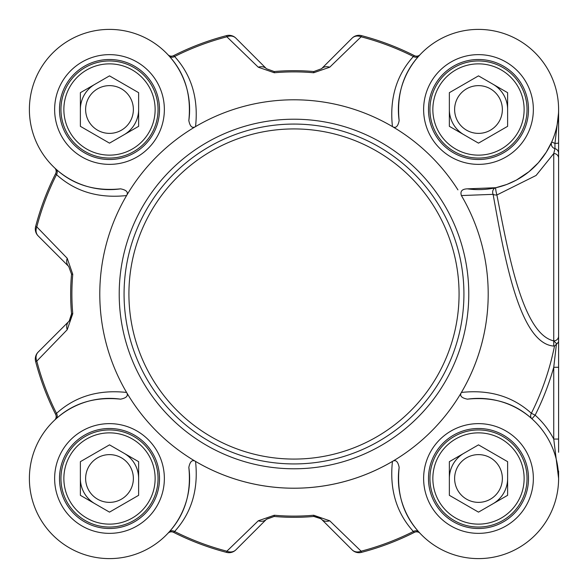 <?xml version="1.0" encoding="UTF-8"?>
<svg xmlns="http://www.w3.org/2000/svg" width="588" height="588" viewBox="0 0 588 588"><rect width="100%" height="100%" fill="white"/><g stroke="black" fill="none" stroke-linecap="round" stroke-linejoin="round"><path stroke-width="0.88" d="M124.068 294A169.932 169.932 0 0 0 293.993 463.932A169.932 169.932 0 0 0 463.925 294A169.932 169.932 0 0 0 293.993 124.068A169.932 169.932 0 0 0 124.068 294M553.742 345.972L553.742 340.886L556.843 343.943L556.41 344.223L553.742 367.279L553.742 439.052L558.6 478.441M109.5 444.859L138.628 461.676L138.628 495.316L109.5 512.133L80.372 495.316L80.372 461.676L109.5 444.859M88.825 490.429A23.873 23.873 0 0 0 130.176 490.429A23.873 23.873 0 0 0 109.5 454.62A23.873 23.873 0 0 0 88.825 490.429M134.726 463.932A29.128 29.128 0 0 0 124.068 453.267A29.128 29.128 0 0 1 138.628 478.492A29.128 29.128 0 0 0 134.726 463.932M94.933 503.725A29.128 29.128 0 0 1 80.372 478.492A29.128 29.128 0 0 0 94.933 503.725A29.128 29.128 0 0 1 81.365 486.033M151.55 454.223A48.554 48.554 0 0 0 85.223 436.45A48.554 48.554 0 0 0 67.451 502.769A48.554 48.554 0 0 0 133.777 520.542A48.554 48.554 0 0 0 151.55 454.223M149.021 455.678A45.636 45.636 0 0 1 109.5 524.136A45.636 45.636 0 0 1 69.979 455.678A45.636 45.636 0 0 1 149.021 455.678M138.628 92.683L138.628 126.324L109.5 143.141L80.372 126.324L80.372 92.683L109.5 75.867L138.628 92.683M88.825 97.571A23.873 23.873 0 0 0 109.5 133.38A23.873 23.873 0 0 0 130.176 97.571A23.873 23.873 0 0 0 88.825 97.571M134.726 124.068A29.128 29.128 0 0 0 138.628 109.508A29.128 29.128 0 0 1 124.068 134.733A29.128 29.128 0 0 0 134.726 124.068M94.933 84.275A29.128 29.128 0 0 0 80.372 109.508A29.128 29.128 0 0 1 94.933 84.275A29.128 29.128 0 0 0 81.365 101.967M151.55 133.777A48.554 48.554 0 0 0 133.777 67.458A48.554 48.554 0 0 0 67.451 85.231A48.554 48.554 0 0 0 85.223 151.55A48.554 48.554 0 0 0 151.55 133.777M149.021 132.322A45.636 45.636 0 0 1 69.979 132.322A45.636 45.636 0 0 1 109.5 63.864A45.636 45.636 0 0 1 149.021 132.322M507.62 461.676L507.62 495.316L478.492 512.133L449.357 495.316L449.357 461.676L478.492 444.859L507.62 461.676M457.817 466.556A23.873 23.873 0 0 0 478.492 502.365A23.873 23.873 0 0 0 499.168 466.556A23.873 23.873 0 0 0 457.817 466.556M503.718 493.06A29.128 29.128 0 0 0 507.62 478.492A29.128 29.128 0 0 1 493.053 503.725A29.128 29.128 0 0 0 503.718 493.06M463.925 453.267A29.128 29.128 0 0 0 449.357 478.492A29.128 29.128 0 0 1 463.925 453.267A29.128 29.128 0 0 0 450.349 470.959M520.534 502.769A48.554 48.554 0 0 0 502.769 436.45A48.554 48.554 0 0 0 436.443 454.223A48.554 48.554 0 0 0 454.215 520.542A48.554 48.554 0 0 0 520.534 502.769M518.013 501.314A45.636 45.636 0 0 1 438.964 501.314A45.636 45.636 0 0 1 478.492 432.856A45.636 45.636 0 0 1 518.013 501.314M478.492 75.867L507.62 92.683L507.62 126.324L478.492 143.141L449.357 126.324L449.357 92.683L478.492 75.867M457.817 121.444A23.873 23.873 0 0 0 499.168 121.444A23.873 23.873 0 0 0 478.492 85.635A23.873 23.873 0 0 0 457.817 121.444M503.718 94.94A29.128 29.128 0 0 0 493.053 84.275A29.128 29.128 0 0 1 507.62 109.508A29.128 29.128 0 0 0 503.718 94.94M463.925 134.733A29.128 29.128 0 0 1 449.357 109.508A29.128 29.128 0 0 0 463.925 134.733A29.128 29.128 0 0 1 450.349 117.041M520.534 85.231A48.554 48.554 0 0 0 454.215 67.458A48.554 48.554 0 0 0 436.443 133.777A48.554 48.554 0 0 0 502.769 151.55A48.554 48.554 0 0 0 520.534 85.231M518.013 86.686A45.636 45.636 0 0 1 478.492 155.144A45.636 45.636 0 0 1 438.964 86.686A45.636 45.636 0 0 1 518.013 86.686M428.483 478.492A50.009 50.009 0 0 0 478.492 528.502A50.009 50.009 0 0 0 528.502 478.492A50.009 50.009 0 0 1 478.492 528.502A50.009 50.009 0 0 1 428.483 478.492A50.009 50.009 0 0 1 478.492 428.49A50.009 50.009 0 0 1 528.502 478.492A50.009 50.009 0 0 1 478.492 528.502A50.009 50.009 0 0 1 428.483 478.492A50.009 50.009 0 0 1 478.492 428.49A50.009 50.009 0 0 1 528.502 478.492M428.483 109.508A50.009 50.009 0 0 0 478.492 159.51A50.009 50.009 0 0 0 528.502 109.508A50.009 50.009 0 0 1 478.492 159.51A50.009 50.009 0 0 1 428.483 109.508A50.009 50.009 0 0 1 478.492 59.498A50.009 50.009 0 0 1 528.502 109.508A50.009 50.009 0 0 1 478.492 159.51A50.009 50.009 0 0 1 428.483 109.508A50.009 50.009 0 0 1 478.492 59.498A50.009 50.009 0 0 1 528.502 109.508M59.491 109.508A50.009 50.009 0 0 0 109.5 159.51A50.009 50.009 0 0 0 159.51 109.508A50.009 50.009 0 0 1 109.5 159.51A50.009 50.009 0 0 1 59.491 109.508A50.009 50.009 0 0 1 109.5 59.498A50.009 50.009 0 0 1 159.51 109.508A50.009 50.009 0 0 1 109.5 159.51A50.009 50.009 0 0 1 59.491 109.508A50.009 50.009 0 0 1 109.5 59.498A50.009 50.009 0 0 1 159.51 109.508M59.491 478.492A50.009 50.009 0 0 0 109.5 528.502A50.009 50.009 0 0 0 159.51 478.492A50.009 50.009 0 0 1 109.5 528.502A50.009 50.009 0 0 1 59.491 478.492A50.009 50.009 0 0 1 109.5 428.49A50.009 50.009 0 0 1 159.51 478.492A50.009 50.009 0 0 1 109.5 528.502A50.009 50.009 0 0 1 59.491 478.492A50.009 50.009 0 0 1 109.5 428.49A50.009 50.009 0 0 1 159.51 478.492M558.6 143.494L558.6 180.171M558.6 452.275L558.6 109.508A155.827 153.6 10.2 0 1 558.563 112.764L554.954 143.421A4.858 0.551 0 0 0 558.6 142.884L558.6 109.655M558.6 310.729L558.6 367.279L553.742 367.279A269.892 269.892 0 0 1 535.146 415.179L531.361 413.276A4.858 4.212 -48.2 0 0 531.912 418.796L535.146 415.179A84.966 84.966 0 0 1 553.742 439.052L558.6 439.052M195.547 461.404C192.261 459.419 190.027 461.418 188.836 467.401C191.445 493.236 184.86 514.779 169.087 532.037A4.858 4.204 -138.1 0 1 174.607 531.493C191.592 512.773 198.575 489.407 195.547 461.404A194.202 194.202 0 0 0 392.446 461.404C389.418 489.407 396.4 512.773 413.386 531.493L414.393 532.353A4.858 4.858 0 0 1 420.089 533.331L420.119 533.36A4.858 4.858 0 0 0 414.393 532.353A267.033 267.033 0 0 1 361.429 552.382A9.709 9.709 0 0 1 352.109 549.846A9.709 9.709 75.4 0 0 361.429 552.382L361.12 551.199A9.709 8.166 135 0 1 352.109 549.846L321.518 519.263A9.709 9.709 0 0 0 319.277 517.594M461.396 392.446A194.202 194.202 0 0 0 461.396 195.554L493.104 194.349A4.858 2.506 173 0 0 496.897 194.973A4.858 0.632 77.5 0 1 495.838 190.218A4.858 0.632 77.5 0 1 495.846 187.712A4.858 4.212 -102.5 0 0 493.104 194.349C504.364 256.691 519.461 344.693 554.477 346.111A265.644 265.644 0 0 1 531.361 413.276C512.633 396.356 489.312 389.41 461.396 392.446C459.419 395.731 461.418 397.966 467.394 399.156A80.108 80.108 0 0 1 558.512 474.788A80.108 80.108 0 0 1 474.781 558.519A80.108 80.108 0 0 1 399.149 467.401C397.966 461.418 395.724 459.419 392.446 461.404M399.149 120.599C396.555 94.778 403.14 73.235 418.899 55.963A4.858 4.204 41.9 0 1 413.386 56.507C396.415 75.242 389.432 98.608 392.446 126.596C395.724 128.581 397.958 126.582 399.149 120.599A80.108 80.108 0 0 1 474.781 29.481A80.108 80.108 0 0 1 558.512 113.212A80.108 80.108 0 0 1 467.394 188.844C462.006 189.02 460.007 191.262 461.396 195.554M392.446 126.596A194.202 194.202 0 0 0 195.547 126.596C198.575 98.593 191.592 75.227 174.607 56.507L173.6 55.647A4.858 4.858 0 0 1 167.903 54.669L167.903 54.669A4.858 4.858 0 0 0 173.6 55.647A267.033 267.033 0 0 1 226.564 35.618A9.709 9.709 0 0 1 235.884 38.154A9.709 9.709 -104.6 0 0 226.564 35.618L226.872 36.801A9.709 8.166 -45 0 1 235.884 38.154L266.467 68.737L235.884 38.154M188.836 120.599C190.027 126.582 192.261 128.581 195.547 126.596A194.202 194.202 0 0 0 126.589 195.554C128.574 192.269 126.574 190.034 120.599 188.844A80.108 80.108 0 0 1 29.474 113.212A80.108 80.108 0 0 1 113.212 29.481A80.108 80.108 0 0 1 188.836 120.599C191.445 94.764 184.86 73.221 169.087 55.963A4.858 4.204 138.1 0 0 174.607 56.507A265.813 265.813 0 0 1 226.872 36.801L258.286 67.216L274.302 72.758A222.117 222.117 0 0 1 313.683 72.758L329.706 67.216L361.12 36.801L361.429 35.618A9.709 9.709 45 0 0 352.109 38.154A9.709 8.166 45 0 1 361.12 36.801A265.813 265.813 0 0 1 413.386 56.507L414.393 55.647A267.033 267.033 0 0 0 361.429 35.618M120.599 188.844C94.778 191.438 73.228 184.852 55.956 169.094A4.858 4.204 -48.1 0 1 56.507 174.614C75.242 191.585 98.6 198.56 126.589 195.554A194.202 194.202 0 0 0 126.589 392.446C98.586 389.425 75.227 396.4 56.507 413.386L55.647 414.393A4.858 4.858 0 0 1 54.662 420.097A4.858 4.858 0 0 0 55.647 414.393A267.033 267.033 0 0 1 35.618 361.429A9.709 9.709 0 0 1 38.146 352.109A9.709 9.709 165.4 0 0 35.618 361.429L36.801 361.12A9.709 8.166 -135 0 1 38.146 352.109L68.73 321.526A9.709 9.709 0 0 0 70.406 319.284M188.836 467.401A80.108 80.108 0 0 1 113.212 558.519A80.108 80.108 0 0 1 29.474 474.788A80.108 80.108 0 0 1 120.599 399.156C126.574 397.966 128.574 395.731 126.589 392.446A194.202 194.202 0 0 0 488.077 301.019M558.6 341.812L556.843 343.943M558.6 336.115A4.858 4.77 180 0 1 553.742 340.886C522.21 333.778 508.186 251.929 496.882 194.973L536.102 175.452L553.764 153.527A4.858 4.594 180 0 1 558.6 158.135M558.6 153.306A4.858 4.829 180 0 0 554.954 148.632L553.742 153.542M550.023 145.618L551.72 141.987L554.954 143.421L554.954 148.632A4.858 4.829 -156.1 0 1 551.72 141.987L546.237 152.27L538.388 162.729L528.906 171.74L516.418 180.075L506.849 184.448L495.846 187.712L467.394 188.844M556.41 344.223L554.477 346.111M418.899 55.963L420.119 54.64A4.858 4.858 0 0 1 414.393 55.647M467.394 399.156C493.17 396.54 514.676 403.089 531.912 418.796M419.817 533.044L420.089 533.331A4.858 4.858 0 0 1 420.119 533.36A4.858 4.858 0 0 0 420.075 533.316L418.899 532.037A4.858 4.204 -41.9 0 0 413.386 531.493A265.813 265.813 0 0 1 361.12 551.199L329.706 520.784A9.709 8.004 135 0 1 321.518 519.263L352.109 549.846M418.899 532.037C403.125 514.779 396.54 493.236 399.149 467.401M169.087 532.037L167.874 533.36A4.858 4.858 0 0 1 173.6 532.353L174.607 531.493A265.813 265.813 0 0 0 226.872 551.199L226.564 552.382A9.709 9.709 -135 0 0 235.884 549.846A9.709 8.166 -135 0 1 226.872 551.199L258.286 520.784A9.709 8.004 -135 0 0 266.467 519.263L274.199 516.455A223.337 223.337 0 0 0 313.794 516.455L318.145 517.072L321.518 519.263M54.677 420.082A4.858 4.858 0 0 1 54.633 420.119A4.858 4.858 0 0 0 54.662 420.097L55.956 418.906C73.213 403.133 94.764 396.547 120.599 399.156M55.956 418.906A4.858 4.204 48.1 0 0 56.507 413.386A265.813 265.813 0 0 1 36.801 361.12L67.216 329.714A9.709 8.004 -135 0 1 68.73 321.526L70.163 319.703M55.956 169.094L54.633 167.881A4.858 4.858 0 0 1 54.662 167.903A4.858 4.858 0 0 1 55.647 173.607L56.507 174.614A265.813 265.813 0 0 0 36.801 226.88L35.618 226.571A9.709 9.709 -45 0 0 38.146 235.891A9.709 8.166 -45 0 1 36.801 226.88L67.216 258.286A9.709 8.004 -45 0 0 68.73 266.474L71.538 274.199A223.337 223.337 0 0 0 71.538 313.801L70.92 318.152M168.168 54.956L167.903 54.669A4.858 4.858 0 0 1 167.874 54.64A4.858 4.858 0 0 0 167.911 54.684A4.858 4.858 0 0 1 167.874 54.64L169.087 55.963M67.216 329.714L72.758 313.691A222.117 222.117 0 0 1 72.758 274.309L67.216 258.286M38.146 235.891L68.73 266.474M55.647 173.607A267.033 267.033 0 0 0 35.618 226.571M258.286 67.216A9.709 8.004 -45 0 1 266.467 68.737L274.199 71.545L274.302 72.758M352.109 38.154L321.518 68.737L313.794 71.545A223.337 223.337 0 0 0 274.199 71.545M321.518 68.737A9.709 8.004 45 0 1 329.706 67.216M329.706 520.784L313.683 515.242A222.117 222.117 0 0 1 274.302 515.242L258.286 520.784M235.884 549.846L266.467 519.263M173.6 532.353A267.033 267.033 0 0 0 226.564 552.382M69.244 320.974L71.538 313.801L72.758 313.691M274.302 515.242L274.199 516.455L266.673 519.064M320.967 518.748L313.794 516.455L313.683 515.242M293.993 99.798A194.202 194.202 0 0 1 457.934 189.88M459.066 294A165.074 165.074 0 0 1 293.993 459.074A165.074 165.074 0 0 1 128.919 294A165.074 165.074 0 0 1 293.993 128.926A165.074 165.074 0 0 1 459.066 294M468.783 294A174.783 174.783 0 0 0 293.993 119.217A174.783 174.783 0 0 0 119.21 294A174.783 174.783 0 0 0 293.993 468.783A174.783 174.783 0 0 0 468.783 294M164.361 478.492A54.86 54.86 0 0 0 82.07 430.982A54.86 54.86 0 0 0 82.07 526.01A54.86 54.86 0 0 0 164.361 478.492M533.353 109.508A54.86 54.86 0 0 0 451.062 61.99A54.86 54.86 0 0 0 451.062 157.018A54.86 54.86 0 0 0 533.353 109.508M533.353 478.492A54.86 54.86 0 0 0 451.062 430.982A54.86 54.86 0 0 0 451.062 526.01A54.86 54.86 0 0 0 533.353 478.492M164.361 109.508A54.86 54.86 0 0 0 82.07 61.99A54.86 54.86 0 0 0 82.07 157.018A54.86 54.86 0 0 0 164.361 109.508M553.742 153.608L553.742 340.886M72.758 274.309L71.538 274.199M313.683 72.758L313.794 71.545M558.6 477.61L558.6 478.301M558.6 478.492L558.6 471.003M318.145 517.072L319.703 517.83"/></g></svg>
